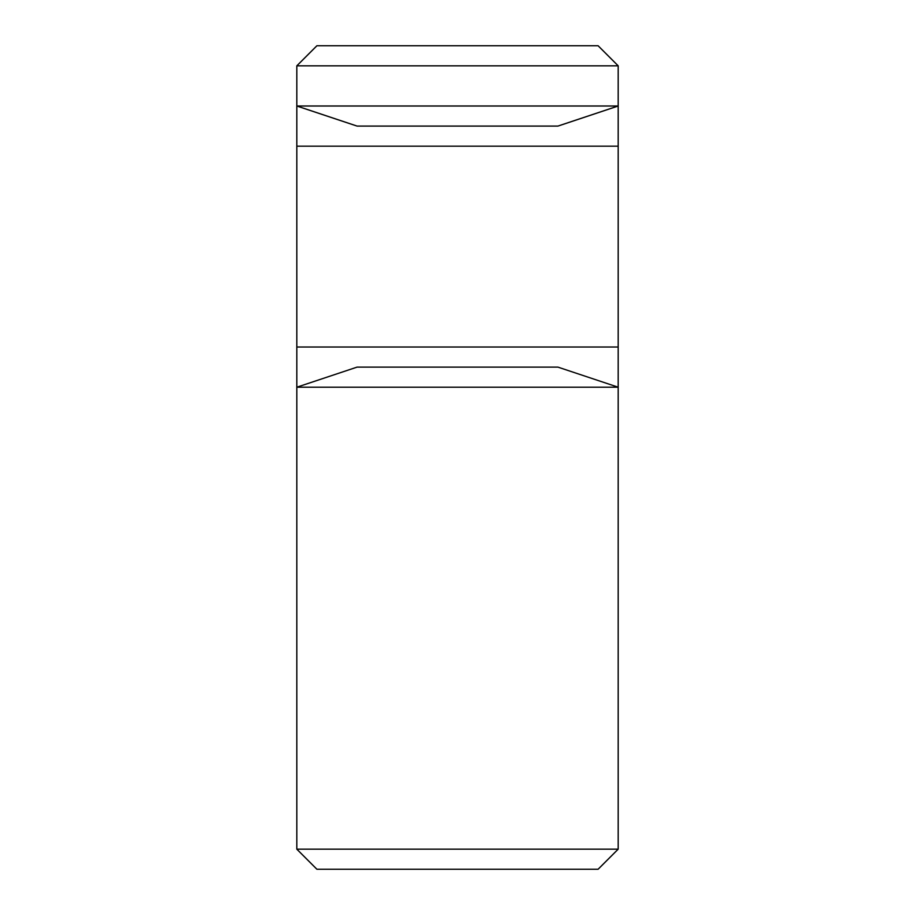 <?xml version="1.0" encoding="UTF-8"?>
<svg xmlns="http://www.w3.org/2000/svg" width="915" height="915" viewBox="0 0 915 915"><rect width="100%" height="100%" fill="white"/><g stroke="black" fill="none" stroke-linecap="round" stroke-linejoin="round"><path stroke-width="1.37" d="M618.185 146.171L296.815 146.171L296.815 65.834L316.899 45.75L598.101 45.75L618.185 65.834L618.185 849.166L296.815 849.166L296.815 347.025L618.185 347.025M296.815 146.171L296.815 347.025M618.185 387.205L296.815 387.205L357.079 367.121L557.921 367.121L618.185 387.205M598.101 45.75L618.185 65.834L296.815 65.834L316.899 45.75M296.815 106.003L618.185 106.003L557.921 126.087L357.079 126.087L296.815 106.003M598.101 869.25L618.185 849.166L598.101 869.25L316.899 869.25L296.815 849.166L316.899 869.25"/></g></svg>
